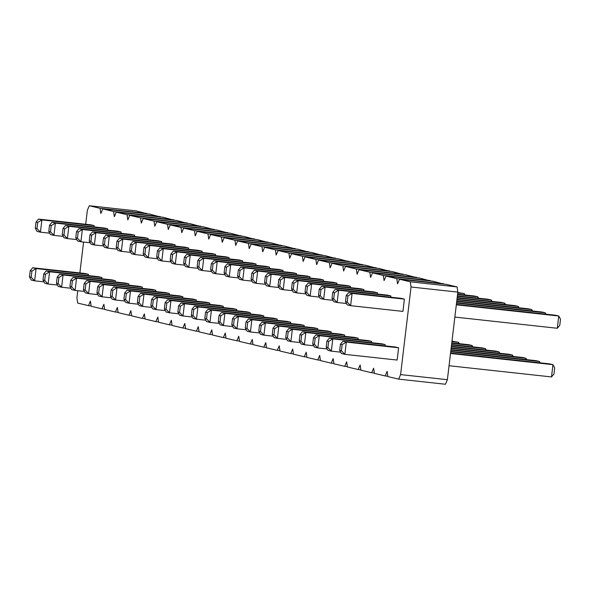 <?xml version="1.0" encoding="UTF-8"?>
<svg xmlns="http://www.w3.org/2000/svg" width="590" height="590" viewBox="0 0 590 590"><rect width="100%" height="100%" fill="white"/><g stroke="black" fill="none" stroke-linecap="round" stroke-linejoin="round"><path stroke-width="0.89" d="M85.69 224.266L87.357 210.298L89.282 205.748L100.071 208.307L100.846 213.492L102.771 208.941L113.56 211.5L114.327 216.685L116.26 212.142L127.049 214.694L127.816 219.886L129.748 215.335L140.538 217.894L141.305 223.079L143.23 218.529L154.02 221.088L154.794 226.272L156.719 221.729L167.508 224.281L168.275 229.473L170.208 224.923L180.997 227.482L181.764 232.667L183.697 228.116L194.486 230.675L195.253 235.86L197.178 231.317L207.968 233.869L208.742 239.061L210.667 234.51L221.457 237.069L222.224 242.254L224.156 237.704L234.945 240.263L235.712 245.447L237.645 240.904L248.434 243.456L249.201 248.648L251.126 244.098L261.916 246.657L262.69 251.842L264.615 247.291L275.405 249.85L276.172 255.035L278.104 250.492L288.894 253.044L289.661 258.236L291.593 253.685L302.382 256.244L303.149 261.429L305.074 256.879L315.864 259.438L316.638 264.622L318.563 260.079L329.353 262.631L330.12 267.823L332.052 263.273L342.842 265.832L343.609 271.017L345.541 266.466L356.331 269.025L357.098 274.21L359.022 269.667L369.812 272.219L370.586 277.411L372.511 272.86L383.301 275.419L384.068 280.604L386 276.054L396.79 278.613L397.557 283.797L399.489 279.254L410.279 281.806L411.046 286.998L400.595 374.591L447.382 379.702L445.457 384.252L398.67 379.134L387.881 376.582L387.114 371.398L385.182 375.941L374.392 373.382L373.625 368.197L371.693 372.747L360.903 370.188L360.136 365.004L358.211 369.547L347.422 366.995L346.647 361.81L344.722 366.353L333.933 363.794L333.166 358.609L331.233 363.16L320.444 360.601L319.677 355.416L317.745 359.959L306.955 357.407L306.188 352.223L304.263 356.766L293.473 354.207L292.699 349.022L290.774 353.572L279.985 351.013L279.218 345.829L277.285 350.372L266.496 347.82L265.729 342.635L263.796 347.178L253.007 344.619L252.24 339.434L250.315 343.985L239.525 341.426L238.751 336.241L236.826 340.784L226.036 338.232L225.269 333.048L223.337 337.591L212.548 335.031L211.781 329.847L209.848 334.397L199.059 331.838L198.292 326.654L196.367 331.197L185.577 328.645L184.803 323.46L182.878 328.003L172.088 325.444L171.321 320.259L169.389 324.81L158.599 322.251L157.832 317.066L155.9 321.609L145.111 319.057L144.344 313.873L142.419 318.416L131.629 315.856L130.855 310.672L128.93 315.222L118.14 312.663L117.373 307.479L115.441 312.022L104.651 309.47L103.884 304.285L101.952 308.828L91.162 306.269L90.395 301.084L88.471 305.635L77.681 303.076L76.907 297.891L77.762 290.715M400.595 374.591L398.67 379.134M411.046 286.998L457.833 292.109L447.382 379.702M79.886 272.927L83.566 242.055M340.688 352.171L331.344 351.146L327.915 347.554L326.211 347.156L327.944 350.342L331.344 351.146L332.804 338.881L329.412 338.077L381.723 343.8L385.123 344.604L384.968 345.873M342.893 341.278L340.43 344.221L342.134 344.619L346.293 342.082L342.893 341.278L395.212 346.994L398.604 347.798L397.144 360.062L344.833 354.339L346.293 342.082L398.604 347.798M404.408 299.137L402.948 311.395L350.637 305.679L352.097 293.414L404.408 299.137L401.008 298.326L348.697 292.611L352.097 293.414L347.938 295.959L346.234 295.553L348.697 292.611M346.492 303.503L337.148 302.486L333.719 298.894L332.015 298.488L333.748 301.674L337.148 302.486L338.608 290.221L335.209 289.417L387.527 295.133L390.919 295.937L390.772 297.213M315.923 334.884L313.46 337.827L312.73 343.955L314.463 347.149L317.855 347.953L319.323 335.688L315.923 334.884L368.234 340.6L371.634 341.404L371.479 342.679M333.003 300.31L323.659 299.285L320.23 295.701L318.534 295.295L320.259 298.481L323.659 299.285L325.12 287.028L321.727 286.216L374.038 291.939L377.438 292.743L377.283 294.012M273.251 336.189L263.907 335.164L260.478 331.58L258.781 331.174L260.514 334.36L263.907 335.164L265.375 322.907L261.975 322.103L314.286 327.819L317.685 328.623L317.531 329.899M279.055 287.522L269.711 286.504L266.282 282.912L264.586 282.514L266.311 285.7L269.711 286.504L271.171 274.239L267.779 273.435L320.09 279.151L323.49 279.962L323.335 281.231M275.464 325.296L273 328.239L272.263 334.368L273.996 337.561L277.396 338.365L278.856 326.1L275.464 325.296L327.775 331.012L331.174 331.816L331.019 333.092M292.544 290.723L283.2 289.697L279.771 286.113L278.067 285.707L279.8 288.894L283.2 289.697L284.66 277.44L281.26 276.629L333.579 282.352L336.971 283.156L336.824 284.424M302.434 331.691L299.971 334.633L299.241 340.762L300.974 343.948L304.374 344.752L305.834 332.495L302.434 331.691L354.745 337.406L358.145 338.21L357.997 339.486M300.229 342.584L290.885 341.558L287.455 337.967L285.752 337.569L287.485 340.755L290.885 341.558L292.345 329.294L288.945 328.49L341.263 334.213L344.656 335.017L344.508 336.285M294.749 279.83L292.286 282.772L291.556 288.901L293.289 292.087L296.689 292.898L298.149 280.634L294.749 279.83L347.06 285.545L350.46 286.349L350.312 287.625M319.514 297.109L310.17 296.092L306.741 292.5L305.045 292.102L306.778 295.288L310.17 296.092L311.638 283.827L308.238 283.023L360.549 288.739L363.949 289.55L363.794 290.818M200.342 257.454L197.879 260.404L197.149 266.533L198.882 269.719L202.274 270.522L203.742 258.265L200.342 257.454L252.653 263.177L256.053 263.981L255.898 265.249M225.107 274.741L215.763 273.723L212.334 270.132L210.637 269.726L212.363 272.912L215.763 273.723L217.223 261.459L213.831 260.655L266.142 266.37L269.542 267.174L269.387 268.45M205.822 320.208L196.477 319.19L193.041 315.598L191.344 315.193L193.078 318.386L196.477 319.19L197.938 306.925L194.538 306.122L246.849 311.837L250.249 312.641L250.101 313.917M208.027 309.315L205.563 312.257L204.833 318.394L206.566 321.58L209.959 322.383L211.427 310.119L208.027 309.315L260.338 315.038L263.737 315.842L263.582 317.11M234.997 315.709L232.534 318.652L231.804 324.78L233.537 327.974L236.937 328.778L238.397 316.513L234.997 315.709L287.315 321.425L290.708 322.229L290.56 323.504M232.792 326.602L223.448 325.577L220.018 321.993L218.315 321.587L220.048 324.773L223.448 325.577L224.908 313.32L221.516 312.516L273.826 318.231L277.226 319.035L277.071 320.311M227.312 263.848L224.849 266.791L224.119 272.927L225.852 276.113L229.252 276.917L230.712 264.652L227.312 263.848L279.631 269.564L283.023 270.375L282.876 271.643M252.085 281.135L242.741 280.11L239.304 276.526L237.608 276.12L239.341 279.306L242.741 280.11L244.201 267.853L240.801 267.041L293.112 272.764L296.512 273.568L296.364 274.837M248.486 318.902L246.023 321.845L245.293 327.981L247.026 331.167L250.426 331.971L251.886 319.706L248.486 318.902L300.797 324.625L304.197 325.429L304.049 326.698M254.29 270.242L251.827 273.185L251.097 279.313L252.83 282.499L256.222 283.311L257.69 271.046L254.29 270.242L306.601 275.958L310.001 276.762L309.846 278.038M43.977 281.858L34.633 280.84L31.196 277.248L29.5 276.843L31.233 280.029L34.633 280.84L36.093 268.575L32.693 267.772L85.004 273.487L88.404 274.291L88.257 275.567M57.459 285.058L48.114 284.033L44.685 280.442L42.989 280.044L44.722 283.23L48.114 284.033L49.582 271.769L46.182 270.965L98.493 276.688L101.893 277.492L101.738 278.76M84.436 291.445L75.092 290.428L71.663 286.836L69.959 286.43L71.692 289.616L75.092 290.428L76.553 278.163L73.153 277.359L125.471 283.075L128.863 283.879L128.716 285.154M70.948 288.252L61.603 287.227L58.174 283.643L56.47 283.237L58.204 286.423L61.603 287.227L63.064 274.969L59.671 274.166L111.982 279.881L115.382 280.685L115.227 281.954M138.385 304.233L129.04 303.208L125.611 299.617L123.907 299.219L125.641 302.405L129.04 303.208L130.501 290.944L127.101 290.14L179.419 295.863L182.811 296.667L182.664 297.935M124.896 301.033L115.552 300.015L112.122 296.423L110.419 296.018L112.152 299.204L115.552 300.015L117.012 287.75L113.619 286.947L165.93 292.662L169.33 293.466L169.175 294.742M97.925 294.646L88.581 293.621L85.144 290.029L83.448 289.631L85.181 292.817L88.581 293.621L90.041 281.356L86.642 280.552L138.952 286.275L142.352 287.079L142.205 288.348M100.13 283.753L97.667 286.696L96.937 292.824L98.67 296.01L102.063 296.814L103.53 284.557L100.13 283.753L152.441 289.469L155.841 290.273L155.686 291.541M165.355 310.62L156.011 309.603L152.581 306.011L150.885 305.605L152.618 308.791L156.011 309.603L157.478 297.338L154.078 296.534L206.389 302.25L209.789 303.054L209.634 304.329M151.873 307.427L142.529 306.402L139.093 302.818L137.396 302.412L139.129 305.598L142.529 306.402L143.99 294.144L140.59 293.341L192.901 299.056L196.3 299.86L196.153 301.129M192.333 317.014L182.989 315.989L179.559 312.405L177.856 311.999L179.589 315.185L182.989 315.989L184.449 303.732L181.049 302.928L233.367 308.644L236.76 309.448L236.612 310.716M178.844 313.821L169.5 312.796L166.07 309.204L164.367 308.806L166.1 311.992L169.5 312.796L170.96 300.531L167.567 299.727L219.878 305.45L223.278 306.254L223.123 307.523M184.648 265.153L175.304 264.136L171.874 260.544L170.171 260.138L171.904 263.324L175.304 264.136L176.764 251.871L173.364 251.067L225.682 256.783L229.075 257.587L228.927 258.863M159.883 247.866L157.419 250.816L156.689 256.945L158.415 260.131L161.815 260.935L163.275 248.678L159.883 247.866L212.194 253.589L215.593 254.393L215.439 255.662M157.678 258.759L148.326 257.742L144.897 254.15L143.2 253.752L144.934 256.938L148.326 257.742L149.794 245.477L146.394 244.673L198.705 250.389L202.105 251.2L201.95 252.468M130.7 252.373L121.356 251.347L117.926 247.763L116.223 247.357L117.956 250.544L121.356 251.347L122.816 239.09L119.416 238.279L171.734 244.002L175.127 244.806L174.979 246.074M144.189 255.566L134.845 254.548L131.408 250.957L129.712 250.551L131.445 253.737L134.845 254.548L136.305 242.284L132.905 241.48L185.216 247.195L188.616 247.999L188.468 249.275M117.211 249.172L107.867 248.154L104.437 244.562L102.741 244.164L104.467 247.35L107.867 248.154L109.327 235.889L105.934 235.085L158.245 240.801L161.645 241.612L161.49 242.881M103.729 245.978L94.378 244.961L90.948 241.369L89.252 240.963L90.985 244.149L94.378 244.961L95.846 232.696L92.446 231.892L144.757 237.608L148.156 238.412L148.002 239.688M198.137 268.347L188.793 267.329L185.356 263.737L183.66 263.339L185.393 266.525L188.793 267.329L190.253 255.064L186.853 254.261L239.164 259.976L242.564 260.787L242.416 262.056M51.986 222.305L49.523 225.247L48.793 231.376L50.519 234.562L53.919 235.366L55.379 223.108L51.986 222.305L104.297 228.02L107.697 228.824L107.542 230.1M76.752 239.584L67.408 238.567L63.978 234.975L62.275 234.577L64.008 237.763L67.408 238.567L68.868 226.302L65.468 225.498L117.786 231.214L121.179 232.025L121.031 233.293M90.241 242.785L80.896 241.76L77.46 238.176L75.763 237.77L77.496 240.956L80.896 241.76L82.357 229.503L78.957 228.691L131.268 234.414L134.667 235.218L134.52 236.487M49.781 233.198L40.43 232.172L37 228.588L35.304 228.183L37.037 231.369L40.43 232.172L41.897 219.915L38.498 219.104L90.808 224.827L94.208 225.631L94.053 226.899M89.282 205.748L136.069 210.866L146.91 213.772M102.771 208.941L149.558 214.059L160.399 216.965M116.26 212.142L163.047 217.253L173.888 220.159M129.748 215.335L176.535 220.454L187.377 223.359M143.23 218.529L190.017 223.647L200.858 226.553M156.719 221.729L203.506 226.84L214.347 229.746M170.208 224.923L216.995 230.041L227.836 232.947M183.697 228.116L230.483 233.234L241.325 236.14M197.178 231.317L243.965 236.428L254.806 239.334M210.667 234.51L257.454 239.629L268.295 242.534M224.156 237.704L270.943 242.822L281.784 245.728M237.645 240.904L284.424 246.015L295.273 248.921M251.126 244.098L297.913 249.216L308.754 252.122M264.615 247.291L311.402 252.409L322.243 255.315M278.104 250.492L324.891 255.603L335.732 258.509M291.593 253.685L338.372 258.804L349.221 261.709M305.074 256.879L351.861 261.997L362.703 264.903M318.563 260.079L365.35 265.19L376.191 268.096M332.052 263.273L378.839 268.391L389.68 271.297M345.541 266.466L392.321 271.584L403.169 274.49M359.022 269.667L405.809 274.778L416.651 277.683M372.511 272.86L419.298 277.979L430.14 280.884M386 276.054L432.787 281.172L443.628 284.078M399.489 279.254L446.269 284.365L457.058 286.924L457.833 292.109M410.279 281.806L457.058 286.924M385.182 375.941L387.829 376.228M396.79 278.613L443.577 283.731M371.693 372.747L374.34 373.035M383.301 275.419L430.088 280.53M358.211 369.547L360.851 369.842M369.812 272.219L416.599 277.337M344.722 366.353L347.37 366.641M356.331 269.025L403.11 274.144M331.233 363.16L333.881 363.447M342.842 265.832L389.629 270.943M317.745 359.959L320.392 360.254M329.353 262.631L376.14 267.749M304.263 356.766L306.903 357.053M315.864 259.438L362.651 264.556M290.774 353.572L293.422 353.86M302.382 256.244L349.162 261.355M277.285 350.372L279.933 350.667M288.894 253.044L335.681 258.162M263.796 347.178L266.444 347.466M275.405 249.85L322.192 254.969M250.315 343.985L252.955 344.272M261.916 246.657L308.703 251.768M236.826 340.784L239.474 341.079M248.434 243.456L295.214 248.574M223.337 337.591L225.985 337.878M234.945 240.263L281.732 245.381M209.848 334.397L212.496 334.685M221.457 237.069L268.244 242.18M196.367 331.197L199.007 331.492M207.968 233.869L254.755 238.987M182.878 328.003L185.526 328.291M194.486 230.675L241.273 235.794M169.389 324.81L172.037 325.097M180.997 227.482L227.784 232.593M155.9 321.609L158.548 321.904M167.508 224.281L214.295 229.399M142.419 318.416L145.059 318.703M154.02 221.088L200.806 226.206M128.93 315.222L131.577 315.51M140.538 217.894L187.325 223.005M115.441 312.022L118.089 312.317M127.049 214.694L173.836 219.812M101.952 308.828L104.6 309.116M113.56 211.5L160.347 216.619M88.471 305.635L91.111 305.922M100.071 208.307L146.858 213.418M329.412 338.077L326.949 341.027L328.645 341.426L332.804 338.881L385.123 344.604M341.404 350.755L339.7 350.349L341.433 353.535L344.833 354.339L341.404 350.755L342.134 344.619M346.234 295.553L345.504 301.689L347.237 304.875L350.637 305.679L347.2 302.087L347.938 295.959M335.209 289.417L332.745 292.36L334.449 292.765L338.608 290.221L390.919 295.937M313.46 337.827L315.156 338.232L319.323 335.688L371.634 341.404M312.73 343.955L314.426 344.361L317.855 347.953L327.199 348.97M321.727 286.216L319.264 289.166L320.96 289.565L325.12 287.028L377.438 292.743M260.478 331.58L261.208 325.444L265.375 322.907L317.685 328.623M266.282 282.912L267.012 276.784L271.171 274.239L323.49 279.962M273 328.239L274.697 328.645L278.856 326.1L331.174 331.816M272.263 334.368L273.967 334.773L277.396 338.365L286.74 339.383M281.26 276.629L278.797 279.579L280.501 279.977L284.66 277.44L336.971 283.156M299.971 334.633L301.674 335.031L305.834 332.495L358.145 338.21M299.241 340.762L300.937 341.168L304.374 344.752L313.718 345.777M288.945 328.49L286.482 331.44L288.185 331.838L292.345 329.294L344.656 335.017M292.286 282.772L293.99 283.178L298.149 280.634L350.46 286.349M291.556 288.901L293.252 289.306L296.689 292.898L306.033 293.916M308.238 283.023L305.775 285.966L307.471 286.371L311.638 283.827L363.949 289.55M197.879 260.404L199.575 260.802L203.742 258.265L256.053 263.981M197.149 266.533L198.845 266.938L202.274 270.522L211.626 271.548M213.831 260.655L211.368 263.597L213.064 264.003L217.223 261.459L269.542 267.174M193.041 315.598L193.778 309.47L197.938 306.925L250.249 312.641M205.563 312.257L207.26 312.663L211.427 310.119L263.737 315.842M204.833 318.394L206.53 318.792L209.959 322.383L219.303 323.409M232.534 318.652L234.237 319.057L238.397 316.513L290.708 322.229M231.804 324.78L233.507 325.186L236.937 328.778L246.281 329.795M220.018 321.993L220.749 315.856L224.908 313.32L277.226 319.035M224.849 266.791L226.553 267.196L230.712 264.652L283.023 270.375M224.119 272.927L225.823 273.325L229.252 276.917L238.596 277.934M239.304 276.526L240.042 270.39L244.201 267.853L296.512 273.568M246.023 321.845L247.726 322.251L251.886 319.706L304.197 325.429M245.293 327.981L246.989 328.379L250.426 331.971L259.77 332.996M251.827 273.185L253.523 273.59L257.69 271.046L310.001 276.762M251.097 279.313L252.793 279.719L256.222 283.311L265.574 284.328M31.196 277.248L31.934 271.12L36.093 268.575L88.404 274.291M44.685 280.442L45.415 274.313L49.582 271.769L101.893 277.492M71.663 286.836L72.393 280.707L76.553 278.163L128.863 283.879M59.671 274.166L57.208 277.108L58.904 277.507L63.064 274.969L115.382 280.685M127.101 290.14L124.638 293.082L126.341 293.488L130.501 290.944L182.811 296.667M113.619 286.947L111.156 289.889L112.852 290.295L117.012 287.75L169.33 293.466M85.144 290.029L85.882 283.901L90.041 281.356L142.352 287.079M97.667 286.696L99.363 287.094L103.53 284.557L155.841 290.273M96.937 292.824L98.633 293.23L102.063 296.814L111.407 297.839M154.078 296.534L151.615 299.477L153.311 299.882L157.478 297.338L209.789 303.054M140.59 293.341L138.126 296.283L139.83 296.681L143.99 294.144L196.3 299.86M179.559 312.405L180.289 306.269L184.449 303.732L236.76 309.448M167.567 299.727L165.104 302.67L166.8 303.076L170.96 300.531L223.278 306.254M171.874 260.544L172.605 254.415L176.764 251.871L229.075 257.587M157.419 250.816L159.116 251.215L163.275 248.678L215.593 254.393M156.689 256.945L158.386 257.351L161.815 260.935L171.159 261.96M146.394 244.673L143.93 247.616L145.627 248.021L149.794 245.477L202.105 251.2M117.926 247.763L118.656 241.627L122.816 239.09L175.127 244.806M132.905 241.48L130.442 244.422L132.145 244.828L136.305 242.284L188.616 247.999M105.934 235.085L103.471 238.028L105.168 238.434L109.327 235.889L161.645 241.612M90.948 241.369L91.679 235.24L95.846 232.696L148.156 238.412M186.853 254.261L184.39 257.203L186.093 257.609L190.253 255.064L242.564 260.787M49.523 225.247L51.219 225.653L55.379 223.108L107.697 228.824M48.793 231.376L50.489 231.781L53.919 235.366L63.263 236.391M65.468 225.498L63.005 228.441L64.708 228.846L68.868 226.302L121.179 232.025M78.957 228.691L76.493 231.641L78.197 232.04L82.357 229.503L134.667 235.218M37 228.588L37.73 222.452L41.897 219.915L94.208 225.631M450.767 351.345L536.081 360.674L539.481 361.478L540.219 362.843M450.716 351.773L539.481 361.478L539.326 362.747M450.561 353.041L549.57 363.868L552.963 364.672L554.696 367.858L553.966 373.986L551.503 376.936L552.963 364.672L450.517 353.476M449.049 365.734L551.503 376.936M456.365 304.381L555.367 315.2L558.767 316.011L560.5 319.197L559.77 325.326L557.307 328.269L558.767 316.011L456.313 304.809M454.853 317.073L557.307 328.269M456.572 302.685L541.885 312.007L545.278 312.811L546.023 314.182M456.52 303.113L545.278 312.811L545.13 314.087M450.967 349.649L522.593 357.474L525.992 358.278L526.737 359.649M450.915 350.077L525.992 358.278L525.837 359.553M456.771 300.981L528.397 308.813L531.797 309.617L532.541 310.989M456.719 301.409L531.797 309.617L531.642 310.886M451.726 343.277L472.044 345.497L472.789 346.868M471.889 346.765L472.044 345.497L468.644 344.693L451.778 342.849M457.53 294.609L477.848 296.836L478.593 298.201M477.694 298.105L477.848 296.836L474.449 296.025L457.582 294.181M451.579 344.545L482.133 347.886L485.533 348.69L486.271 350.062M451.527 344.973L485.533 348.69L485.378 349.966M457.383 295.885L487.937 299.226L491.33 300.03L492.075 301.401M457.331 296.313L491.33 300.03L491.182 301.298M451.173 347.945L509.104 354.28L512.504 355.084L513.248 356.456M451.121 348.373L512.504 355.084L512.356 356.353M451.372 346.249L495.622 351.087L499.015 351.891L499.76 353.255M451.321 346.677L499.015 351.891L498.867 353.159M457.176 297.581L501.419 302.419L504.819 303.223L505.564 304.595M457.125 298.009L504.819 303.223L504.671 304.499M456.977 299.285L514.908 305.613L518.308 306.424L519.053 307.788M456.925 299.713L518.308 306.424L518.153 307.692M451.984 341.145L458.555 342.303L459.3 343.668M451.933 341.581L458.555 342.303L458.408 343.572M457.788 292.485L464.36 293.636L465.104 295.007M457.737 292.913L464.36 293.636L464.205 294.911M327.915 347.554L328.645 341.426M326.211 347.156L326.949 341.027M339.7 350.349L340.43 344.221M345.504 301.689L347.2 302.087M333.719 298.894L334.449 292.765M332.015 298.488L332.745 292.36M314.426 344.361L315.156 338.232M320.23 295.701L320.96 289.565M318.534 295.295L319.264 289.166M261.975 322.103L259.512 325.046L261.208 325.444M258.781 331.174L259.512 325.046M267.779 273.435L265.316 276.378L267.012 276.784M264.586 282.514L265.316 276.378M273.967 334.773L274.697 328.645M279.771 286.113L280.501 279.977M278.067 285.707L278.797 279.579M300.937 341.168L301.674 335.031M287.455 337.967L288.185 331.838M285.752 337.569L286.482 331.44M293.252 289.306L293.99 283.178M306.741 292.5L307.471 286.371M305.045 292.102L305.775 285.966M198.845 266.938L199.575 260.802M212.334 270.132L213.064 264.003M210.637 269.726L211.368 263.597M194.538 306.122L192.075 309.064L193.778 309.47M191.344 315.193L192.075 309.064M206.53 318.792L207.26 312.663M233.507 325.186L234.237 319.057M221.516 312.516L219.052 315.458L220.749 315.856M218.315 321.587L219.052 315.458M225.823 273.325L226.553 267.196M240.801 267.041L238.338 269.991L240.042 270.39M237.608 276.12L238.338 269.991M246.989 328.379L247.726 322.251M252.793 279.719L253.523 273.59M32.693 267.772L30.23 270.714L31.934 271.12M29.5 276.843L30.23 270.714M46.182 270.965L43.719 273.908L45.415 274.313M42.989 280.044L43.719 273.908M73.153 277.359L70.689 280.302L72.393 280.707M69.959 286.43L70.689 280.302M58.174 283.643L58.904 277.507M56.47 283.237L57.208 277.108M125.611 299.617L126.341 293.488M123.907 299.219L124.638 293.082M112.122 296.423L112.852 290.295M110.419 296.018L111.156 289.889M86.642 280.552L84.178 283.495L85.882 283.901M83.448 289.631L84.178 283.495M98.633 293.23L99.363 287.094M152.581 306.011L153.311 299.882M150.885 305.605L151.615 299.477M139.093 302.818L139.83 296.681M137.396 302.412L138.126 296.283M181.049 302.928L178.586 305.871L180.289 306.269M177.856 311.999L178.586 305.871M166.07 309.204L166.8 303.076M164.367 308.806L165.104 302.67M173.364 251.067L170.901 254.01L172.605 254.415M170.171 260.138L170.901 254.01M158.386 257.351L159.116 251.215M144.897 254.15L145.627 248.021M143.2 253.752L143.93 247.616M119.416 238.279L116.953 241.229L118.656 241.627M116.223 247.357L116.953 241.229M131.408 250.957L132.145 244.828M129.712 250.551L130.442 244.422M104.437 244.562L105.168 238.434M102.741 244.164L103.471 238.028M92.446 231.892L89.982 234.835L91.679 235.24M89.252 240.963L89.982 234.835M185.356 263.737L186.093 257.609M183.66 263.339L184.39 257.203M50.489 231.781L51.219 225.653M63.978 234.975L64.708 228.846M62.275 234.577L63.005 228.441M77.46 238.176L78.197 232.04M75.763 237.77L76.493 231.641M38.498 219.104L36.034 222.054L37.73 222.452M35.304 228.183L36.034 222.054"/></g></svg>
